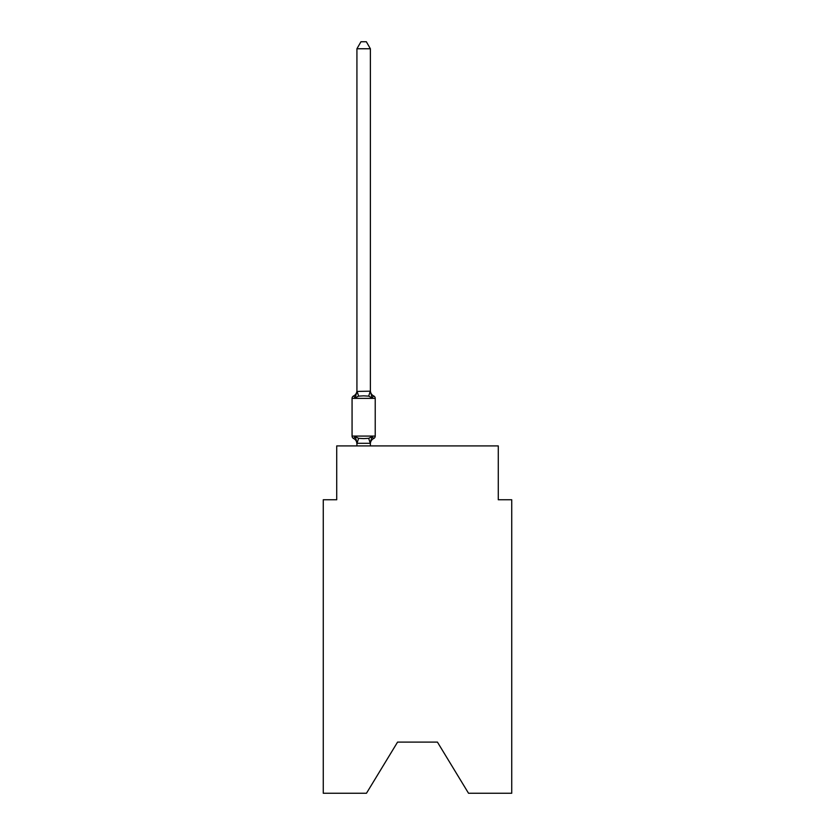 <?xml version="1.0" encoding="UTF-8"?>
<svg xmlns="http://www.w3.org/2000/svg" width="835" height="835" viewBox="0 0 835 835"><rect width="100%" height="100%" fill="white"/><g stroke="black" fill="none" stroke-linecap="round" stroke-linejoin="round"><path stroke-width="1.25" d="M437.425 742.096L468.529 793.25L511.74 793.25L511.74 499.758L498.276 499.758L498.276 445.911L336.724 445.911L336.724 499.758L323.26 499.758L323.26 793.25L366.471 793.25L397.575 742.096L437.425 742.096L397.575 742.096M370.375 443.823A5.928 5.928 0 0 1 373.715 438.5L372.066 436.601L373.715 438.5L372.066 436.601L373.715 438.5L372.066 436.601L373.715 438.5L372.066 436.601L373.715 438.5L372.066 436.601L373.715 438.5L372.066 436.601L373.715 438.5L372.066 436.601L370.27 443.312L357.025 443.312L355.23 436.601L353.581 438.5A2.693 2.693 0 0 1 352.067 436.079A2.693 2.693 0 0 0 353.581 438.5L355.23 436.601L353.581 438.5A2.693 2.693 0 0 1 352.067 436.079A2.693 2.693 0 0 0 353.581 438.5L355.23 436.601L353.581 438.5A2.693 2.693 0 0 1 352.067 436.079A2.693 2.693 0 0 0 353.581 438.5L355.23 436.601L353.581 438.5A2.693 2.693 0 0 1 352.067 436.079A2.693 2.693 0 0 0 353.581 438.5L355.23 436.601L353.581 438.5A2.693 2.693 0 0 1 352.067 436.079A2.693 2.693 0 0 0 353.581 438.5L355.23 436.601L353.581 438.5A2.693 2.693 0 0 1 352.067 436.079A2.693 2.693 0 0 0 353.581 438.5L355.23 436.601L353.581 438.5A2.693 2.693 0 0 1 352.067 436.079A2.693 2.693 0 0 0 353.581 438.5L355.23 436.601L353.581 438.5A2.693 2.693 0 0 1 352.067 436.079A2.693 2.693 0 0 0 353.581 438.5L355.23 436.601L353.581 438.5A2.693 2.693 0 0 1 352.067 436.079A2.693 2.693 0 0 0 353.581 438.5L355.23 436.601L353.581 438.5A2.693 2.693 0 0 1 352.067 436.079A2.693 2.693 0 0 0 353.581 438.5L355.23 436.601L353.581 438.5A2.693 2.693 0 0 1 352.067 436.079A2.693 2.693 0 0 0 353.581 438.5L355.23 436.601L353.581 438.5A2.693 2.693 0 0 1 352.067 436.079A2.693 2.693 0 0 0 353.581 438.5L355.23 436.601L353.581 438.5A2.693 2.693 0 0 1 352.067 436.079A2.693 2.693 0 0 0 353.581 438.5L355.23 436.601L358.601 438.333L363.653 438.605L368.694 438.333L372.066 436.601L373.715 438.5A2.693 2.693 0 0 0 375.228 436.079L375.228 398.378A2.693 2.693 0 0 0 373.715 395.957L372.066 397.857L373.715 395.957A2.693 2.693 0 0 1 375.228 398.378A2.693 2.693 0 0 0 373.715 395.957A2.693 2.693 0 0 1 375.228 398.378A2.693 2.693 0 0 0 373.715 395.957A2.693 2.693 0 0 1 375.228 398.378A2.693 2.693 0 0 0 373.715 395.957A2.693 2.693 0 0 1 375.228 398.378A2.693 2.693 0 0 0 373.715 395.957A2.693 2.693 0 0 1 375.228 398.378A2.693 2.693 0 0 0 373.715 395.957A2.693 2.693 0 0 1 375.228 398.378A2.693 2.693 0 0 0 373.715 395.957A5.928 5.928 0 0 1 370.375 390.634L370.375 391.427L370.375 390.634M356.921 391.427L355.23 397.857L353.581 395.957A5.928 5.928 0 0 0 356.921 390.634L356.921 391.427L356.921 390.634L356.921 391.427L356.921 390.634L356.921 391.427L356.921 390.634L356.921 391.427L356.921 390.634L356.921 391.427L356.921 390.634L356.921 391.427L356.921 390.634L356.921 391.427L356.921 390.634L356.921 391.427L370.375 391.187L372.066 397.857L368.694 396.124L363.653 395.853L358.601 396.124L355.23 397.857L353.581 395.957A2.693 2.693 0 0 0 352.067 398.378L352.067 436.079L375.228 436.079M356.127 439.44L356.921 443.823A5.928 5.928 0 0 0 353.581 438.5M370.375 443.03L371.011 439.868M370.375 391.187L370.375 48.754L356.921 48.754L356.921 391.187M370.375 445.911L370.375 443.27M356.921 445.911L356.921 443.27M356.921 48.754L360.96 41.75L366.335 41.75L370.375 48.754M375.228 398.378L352.067 398.378M358.601 438.333L357.025 443.312M368.694 438.333L370.27 443.312M357.025 391.156L358.601 396.124M370.27 391.156L368.694 396.124"/></g></svg>
